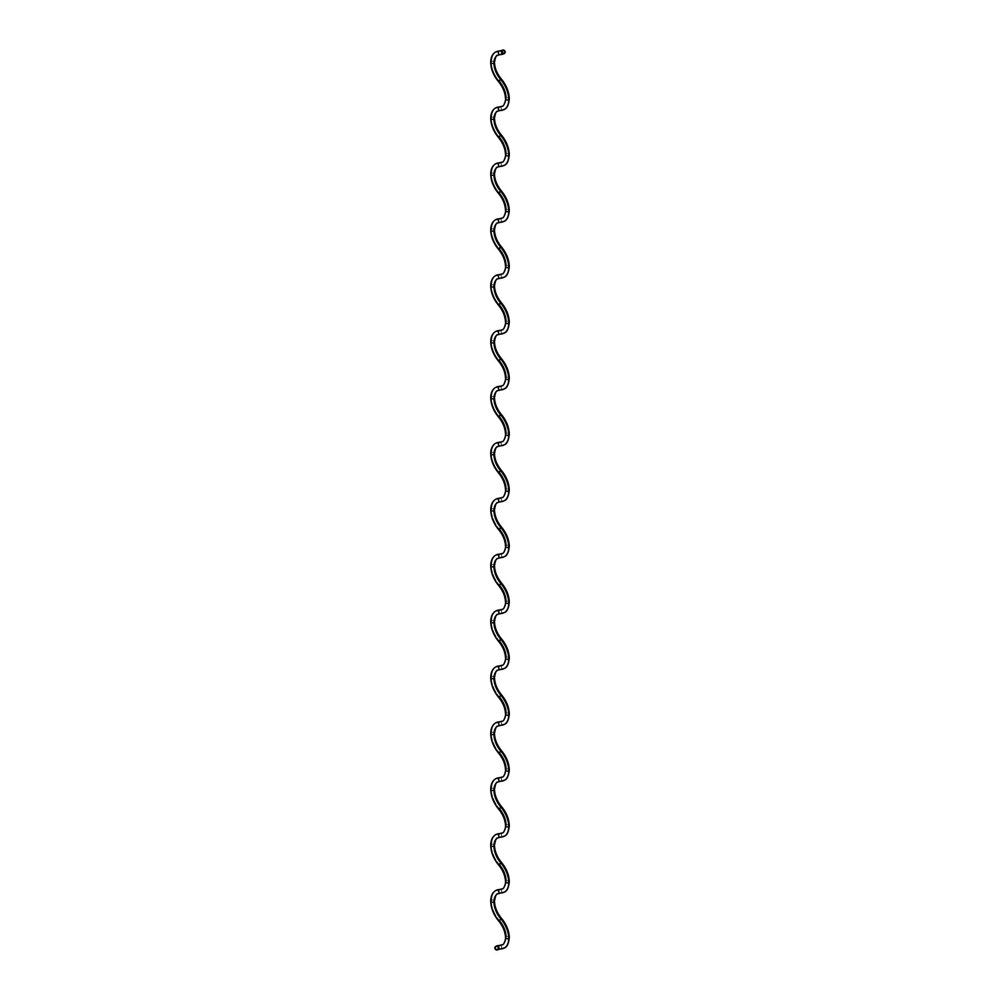 <?xml version="1.0" encoding="UTF-8"?>
<svg xmlns="http://www.w3.org/2000/svg" width="1000" height="1000" viewBox="0 0 1000 1000"><rect width="100%" height="100%" fill="white"/><g stroke="black" fill="none" stroke-linecap="round" stroke-linejoin="round"><path stroke-width="0.75" stroke-dasharray="5 3.75" d="M499.875 54.725A1.9 1.475 89.2 0 0 500.475 54.55A21.488 12.4 -120 0 0 504.288 53.55M495.513 52.088A20.787 12 -120 0 0 491.262 61.575A1.9 1.1 0 0 0 490.7 62.337M497.425 55.375A16.988 9.8 60 0 1 500.475 54.55A16.988 9.8 -120 0 0 497.425 55.375M498.425 81.5L499.25 81.287A20.787 12 60 0 1 491.262 61.575A20.787 12 -120 0 0 499.25 81.287L501.312 79.025L499.25 81.287A17.675 10.213 60 0 1 506.05 98.062A1.9 1.1 180 0 1 508.125 97.825A1.9 1.1 180 0 1 509.3 98.85A1.9 1.1 0 0 0 508.125 97.825A1.9 1.1 0 0 0 506.05 98.062A17.675 10.213 60 0 1 502.438 106.125A17.675 10.213 -120 0 0 506.05 98.062A1.9 1.1 0 0 0 505.5 98.825M499.875 110.625A1.9 1.475 89.2 0 0 499.85 106.812A1.9 1.475 -90.8 0 1 500.475 110.45A16.988 9.8 -120 0 0 497.425 111.275A16.988 9.8 60 0 1 500.475 110.45A21.488 12.4 -120 0 0 504.338 109.412M495.513 107.987A20.787 12 -120 0 0 491.262 117.475A1.9 1.1 0 0 0 490.7 118.238M498.425 137.4L499.25 137.188A20.787 12 60 0 1 491.262 117.475A20.787 12 -120 0 0 499.25 137.188L501.312 134.925L499.25 137.188A17.675 10.213 60 0 1 506.05 153.963A1.9 1.1 180 0 1 508.125 153.725A1.9 1.1 180 0 1 509.3 154.75A1.9 1.1 0 0 0 508.125 153.725A1.9 1.1 0 0 0 506.05 153.963A17.675 10.213 60 0 1 502.438 162.025A17.675 10.213 -120 0 0 506.05 153.963A1.9 1.1 0 0 0 505.5 154.725M499.875 166.513A1.9 1.475 89.2 0 0 499.85 162.712A1.9 1.475 -90.8 0 1 500.475 166.35A16.988 9.8 -120 0 0 497.425 167.175A16.988 9.8 60 0 1 500.475 166.35A21.488 12.4 -120 0 0 504.338 165.312M495.513 163.888A20.787 12 -120 0 0 491.262 173.363A1.9 1.1 0 0 0 490.7 174.137M498.425 193.3L499.25 193.088A20.787 12 60 0 1 491.262 173.363A20.787 12 -120 0 0 499.25 193.088L501.312 190.812L499.25 193.088A17.675 10.213 60 0 1 506.05 209.862A1.9 1.1 180 0 1 508.125 209.625A1.9 1.1 180 0 1 509.3 210.637A1.9 1.1 0 0 0 508.125 209.625A1.9 1.1 0 0 0 506.05 209.862A17.675 10.213 60 0 1 502.438 217.925A17.675 10.213 -120 0 0 506.05 209.862A1.9 1.1 0 0 0 505.5 210.625M499.875 222.413A1.9 1.475 89.2 0 0 499.85 218.612A1.9 1.475 -90.8 0 1 500.475 222.25A16.988 9.8 -120 0 0 497.425 223.062A16.988 9.8 60 0 1 500.475 222.25A21.488 12.4 -120 0 0 504.338 221.213M495.513 219.775A20.787 12 -120 0 0 491.262 229.262A1.9 1.1 0 0 0 490.7 230.037M498.425 249.2L499.25 248.988A20.787 12 60 0 1 491.262 229.262A20.787 12 -120 0 0 499.25 248.988L501.312 246.713L499.25 248.988A17.675 10.213 60 0 1 506.05 265.75A1.9 1.1 180 0 1 508.125 265.512A1.9 1.1 180 0 1 509.3 266.537A1.9 1.1 0 0 0 508.125 265.512A1.9 1.1 0 0 0 506.05 265.75A17.675 10.213 60 0 1 502.438 273.825A17.675 10.213 -120 0 0 506.05 265.75A1.9 1.1 0 0 0 505.5 266.525M499.875 278.312A1.9 1.475 89.2 0 0 499.85 274.513A1.9 1.475 -90.8 0 1 500.475 278.15A16.988 9.8 -120 0 0 497.425 278.962A16.988 9.8 60 0 1 500.475 278.15A21.488 12.4 -120 0 0 504.338 277.113M495.513 275.675A20.787 12 -120 0 0 491.262 285.163A1.9 1.1 0 0 0 490.7 285.938M498.425 305.1L499.25 304.887A20.787 12 60 0 1 491.262 285.163A20.787 12 -120 0 0 499.25 304.887L501.312 302.613L499.25 304.887A17.675 10.213 60 0 1 506.05 321.65A1.9 1.1 180 0 1 508.125 321.413A1.9 1.1 180 0 1 509.3 322.438A1.9 1.1 0 0 0 508.125 321.413A1.9 1.1 0 0 0 506.05 321.65A17.675 10.213 60 0 1 502.438 329.725A17.675 10.213 -120 0 0 506.05 321.65A1.9 1.1 0 0 0 505.5 322.425M499.875 334.212A1.9 1.475 89.2 0 0 499.85 330.412A1.9 1.475 -90.8 0 1 500.475 334.05A16.988 9.8 -120 0 0 497.425 334.862A16.988 9.8 60 0 1 500.475 334.05A21.488 12.4 -120 0 0 504.338 333.013M495.513 331.575A20.787 12 -120 0 0 491.262 341.062A1.9 1.1 0 0 0 490.7 341.825M498.425 361L499.25 360.775A20.787 12 60 0 1 491.262 341.062A20.787 12 -120 0 0 499.25 360.775L501.312 358.512L499.25 360.775A17.675 10.213 60 0 1 506.05 377.55A1.9 1.1 180 0 1 508.125 377.312A1.9 1.1 180 0 1 509.3 378.338A1.9 1.1 0 0 0 508.125 377.312A1.9 1.1 0 0 0 506.05 377.55A17.675 10.213 60 0 1 502.438 385.625A17.675 10.213 -120 0 0 506.05 377.55A1.9 1.1 0 0 0 505.5 378.312M499.875 390.112A1.9 1.475 89.2 0 0 499.85 386.3A1.9 1.475 -90.8 0 1 500.475 389.938A16.988 9.8 -120 0 0 497.425 390.763A16.988 9.8 60 0 1 500.475 389.938A21.488 12.4 -120 0 0 504.338 388.913M495.513 387.475A20.787 12 -120 0 0 491.262 396.962A1.9 1.1 0 0 0 490.7 397.725M498.425 416.887L499.25 416.675A20.787 12 60 0 1 491.262 396.962A20.787 12 -120 0 0 499.25 416.675L501.312 414.412L499.25 416.675A17.675 10.213 60 0 1 506.05 433.45A1.9 1.1 180 0 1 508.125 433.212A1.9 1.1 180 0 1 509.3 434.237A1.9 1.1 0 0 0 508.125 433.212A1.9 1.1 0 0 0 506.05 433.45A17.675 10.213 60 0 1 502.438 441.512A17.675 10.213 -120 0 0 506.05 433.45A1.9 1.1 0 0 0 505.5 434.212M499.875 446.012A1.9 1.475 89.2 0 0 499.85 442.2A1.9 1.475 -90.8 0 1 500.475 445.838A16.988 9.8 -120 0 0 497.425 446.662A16.988 9.8 60 0 1 500.475 445.838A21.488 12.4 -120 0 0 504.338 444.8M495.513 443.375A20.787 12 -120 0 0 491.262 452.863A1.9 1.1 0 0 0 490.7 453.625M498.425 472.788L499.25 472.575A20.787 12 60 0 1 491.262 452.863A20.787 12 -120 0 0 499.25 472.575L501.312 470.312L499.25 472.575A17.675 10.213 60 0 1 506.05 489.35A1.9 1.1 180 0 1 508.125 489.113A1.9 1.1 180 0 1 509.3 490.138A1.9 1.1 0 0 0 508.125 489.113A1.9 1.1 0 0 0 506.05 489.35A17.675 10.213 60 0 1 502.438 497.413A17.675 10.213 -120 0 0 506.05 489.35A1.9 1.1 0 0 0 505.5 490.112M500.05 501.9A1.9 1.487 88.2 0 0 499.95 498.1A1.9 1.487 -91.8 0 1 500.625 501.737A17.675 10.213 -120 0 0 497.562 502.587A17.675 10.213 60 0 1 500.625 501.737A21.488 12.4 -120 0 0 504.338 500.7M495.662 499.3A21.488 12.4 -120 0 0 491.262 509.1A1.9 1.1 0 0 0 490.7 509.862M498.688 529.688L499.525 529.475A21.488 12.4 60 0 1 491.262 509.1A21.488 12.4 -120 0 0 499.525 529.475L501.575 527.212L499.525 529.475A16.988 9.8 60 0 1 506.05 545.588A1.9 1.1 180 0 1 508.125 545.35A1.9 1.1 180 0 1 509.3 546.375A1.9 1.1 0 0 0 508.125 545.35A1.9 1.1 0 0 0 506.05 545.588A16.988 9.8 60 0 1 502.575 553.337A16.988 9.8 -120 0 0 506.05 545.588A1.9 1.1 0 0 0 505.5 546.362M500.15 557.8A1.9 1.475 89.2 0 0 500.125 553.987A1.9 1.475 -90.8 0 1 500.75 557.625A17.675 10.213 -120 0 0 497.562 558.488A17.675 10.213 60 0 1 500.75 557.625A20.787 12 -120 0 0 504.487 556.625M495.662 555.2A21.488 12.4 -120 0 0 491.262 565A1.9 1.1 0 0 0 490.7 565.763M498.688 585.588L499.525 585.375A21.488 12.4 60 0 1 491.262 565A21.488 12.4 -120 0 0 499.525 585.375L501.575 583.112L499.525 585.375A16.988 9.8 60 0 1 506.05 601.487A1.9 1.1 180 0 1 508.125 601.25A1.9 1.1 180 0 1 509.3 602.275A1.9 1.1 0 0 0 508.125 601.25A1.9 1.1 0 0 0 506.05 601.487A16.988 9.8 60 0 1 502.575 609.237A16.988 9.8 -120 0 0 506.05 601.487A1.9 1.1 0 0 0 505.5 602.25M500.15 613.7A1.9 1.475 89.2 0 0 500.125 609.888A1.9 1.475 -90.8 0 1 500.75 613.525A17.675 10.213 -120 0 0 497.562 614.375A17.675 10.213 60 0 1 500.75 613.525A20.787 12 -120 0 0 504.487 612.525M495.662 611.087A21.488 12.4 -120 0 0 491.262 620.9A1.9 1.1 0 0 0 490.7 621.663M498.688 641.488L499.525 641.275A21.488 12.4 60 0 1 491.262 620.9A21.488 12.4 -120 0 0 499.525 641.275L501.575 639L499.525 641.275A16.988 9.8 60 0 1 506.05 657.387A1.9 1.1 180 0 1 508.125 657.15A1.9 1.1 180 0 1 509.3 658.175A1.9 1.1 0 0 0 508.125 657.15A1.9 1.1 0 0 0 506.05 657.387A16.988 9.8 60 0 1 502.575 665.138A16.988 9.8 -120 0 0 506.05 657.387A1.9 1.1 0 0 0 505.5 658.15M500.15 669.587A1.9 1.475 89.2 0 0 500.125 665.788A1.9 1.475 -90.8 0 1 500.75 669.425A17.675 10.213 -120 0 0 497.562 670.275A17.675 10.213 60 0 1 500.75 669.425A20.787 12 -120 0 0 504.487 668.425M495.662 666.988A21.488 12.4 -120 0 0 491.262 676.8A1.9 1.1 0 0 0 490.7 677.562M498.688 697.387L499.525 697.175A21.488 12.4 60 0 1 491.262 676.8A21.488 12.4 -120 0 0 499.525 697.175L501.575 694.9L499.525 697.175A16.988 9.8 60 0 1 506.05 713.288A1.9 1.1 180 0 1 508.125 713.05A1.9 1.1 180 0 1 509.3 714.062A1.9 1.1 0 0 0 508.125 713.05A1.9 1.1 0 0 0 506.05 713.288A16.988 9.8 60 0 1 502.575 721.038A16.988 9.8 -120 0 0 506.05 713.288A1.9 1.1 0 0 0 505.5 714.05M500.15 725.487A1.9 1.475 89.2 0 0 500.125 721.688A1.9 1.475 -90.8 0 1 500.75 725.325A17.675 10.213 -120 0 0 497.562 726.175A17.675 10.213 60 0 1 500.75 725.325A20.787 12 -120 0 0 504.487 724.325M495.662 722.887A21.488 12.4 -120 0 0 491.262 732.688A1.9 1.1 0 0 0 490.7 733.462M498.688 753.288L499.525 753.075A21.488 12.4 60 0 1 491.262 732.688A21.488 12.4 -120 0 0 499.525 753.075L501.575 750.8L499.525 753.075A16.988 9.8 60 0 1 506.05 769.175A1.9 1.1 180 0 1 508.125 768.95A1.9 1.1 180 0 1 509.3 769.963A1.9 1.1 0 0 0 508.125 768.95A1.9 1.1 0 0 0 506.05 769.175A16.988 9.8 60 0 1 502.575 776.938A16.988 9.8 -120 0 0 506.05 769.175A1.9 1.1 0 0 0 505.5 769.95M500.15 781.388A1.9 1.475 89.2 0 0 500.125 777.588A1.9 1.475 -90.8 0 1 500.75 781.225A17.675 10.213 -120 0 0 497.562 782.075A17.675 10.213 60 0 1 500.75 781.225A20.787 12 -120 0 0 504.487 780.225M495.662 778.787A21.488 12.4 -120 0 0 491.262 788.587A1.9 1.1 0 0 0 490.7 789.362M498.688 809.188L499.525 808.962A21.488 12.4 60 0 1 491.262 788.587A21.488 12.4 -120 0 0 499.525 808.962L501.575 806.7L499.525 808.962A16.988 9.8 60 0 1 506.05 825.075A1.9 1.1 180 0 1 508.125 824.837A1.9 1.1 180 0 1 509.3 825.863A1.9 1.1 0 0 0 508.125 824.837A1.9 1.1 0 0 0 506.05 825.075A16.988 9.8 60 0 1 502.575 832.825A16.988 9.8 -120 0 0 506.05 825.075A1.9 1.1 0 0 0 505.5 825.85M500.15 837.288A1.9 1.475 89.2 0 0 500.125 833.487A1.9 1.475 -90.8 0 1 500.75 837.125A17.675 10.213 -120 0 0 497.562 837.975A17.675 10.213 60 0 1 500.75 837.125A20.787 12 -120 0 0 504.487 836.112M495.662 834.688A21.488 12.4 -120 0 0 491.262 844.488A1.9 1.1 0 0 0 490.7 845.25M498.688 865.075L499.525 864.862A21.488 12.4 60 0 1 491.262 844.488A21.488 12.4 -120 0 0 499.525 864.862L501.575 862.6L499.525 864.862A16.988 9.8 60 0 1 506.05 880.975A1.9 1.1 180 0 1 508.125 880.738A1.9 1.1 180 0 1 509.3 881.762A1.9 1.1 0 0 0 508.125 880.738A1.9 1.1 0 0 0 506.05 880.975A16.988 9.8 60 0 1 502.575 888.725A16.988 9.8 -120 0 0 506.05 880.975A1.9 1.1 0 0 0 505.5 881.75M500.15 893.188A1.9 1.475 89.2 0 0 500.125 889.375A1.9 1.475 -90.8 0 1 500.75 893.012A17.675 10.213 -120 0 0 497.562 893.875A17.675 10.213 60 0 1 500.75 893.012A20.787 12 -120 0 0 504.487 892.013M495.662 890.588A21.488 12.4 -120 0 0 491.262 900.387A1.9 1.1 0 0 0 490.7 901.15M498.688 920.975L499.525 920.763A21.488 12.4 60 0 1 491.262 900.387A21.488 12.4 -120 0 0 499.525 920.763L501.575 918.5L499.525 920.763A16.988 9.8 60 0 1 506.05 936.875A1.9 1.1 180 0 1 508.125 936.637A1.9 1.1 180 0 1 509.3 937.663A1.9 1.1 0 0 0 508.125 936.637A1.9 1.1 0 0 0 506.05 936.875A16.988 9.8 60 0 1 502.575 944.625A16.988 9.8 -120 0 0 506.05 936.875A1.9 1.1 0 0 0 505.5 937.638M500.15 949.087A1.9 1.475 89.2 0 0 500.125 945.275A1.9 1.475 -90.8 0 1 500.75 948.913A17.675 10.213 -120 0 0 497.612 949.737A17.675 10.213 60 0 1 500.75 948.913A20.787 12 -120 0 0 504.487 947.913M497.5 949.812A1.9 1.55 58.4 0 0 495.538 946.55L497.85 947.412L497.475 949.825M491.262 900.387A1.9 1.1 180 0 1 493.338 900.15A1.9 1.1 180 0 1 494.5 901.175A1.9 1.1 0 0 0 493.338 900.15A1.9 1.1 0 0 0 491.262 900.387M491.262 844.488A1.9 1.1 180 0 1 493.338 844.25A1.9 1.1 180 0 1 494.5 845.275A1.9 1.1 0 0 0 493.338 844.25A1.9 1.1 0 0 0 491.262 844.488M491.262 788.587A1.9 1.1 180 0 1 493.338 788.35A1.9 1.1 180 0 1 494.5 789.375A1.9 1.1 0 0 0 493.338 788.35A1.9 1.1 0 0 0 491.262 788.587M491.262 732.688A1.9 1.1 180 0 1 493.338 732.45A1.9 1.1 180 0 1 494.5 733.475A1.9 1.1 0 0 0 493.338 732.45A1.9 1.1 0 0 0 491.262 732.688M491.262 676.8A1.9 1.1 180 0 1 493.338 676.562A1.9 1.1 180 0 1 494.5 677.575A1.9 1.1 0 0 0 493.338 676.562A1.9 1.1 0 0 0 491.262 676.8M491.262 620.9A1.9 1.1 180 0 1 493.338 620.662A1.9 1.1 180 0 1 494.5 621.688A1.9 1.1 0 0 0 493.338 620.662A1.9 1.1 0 0 0 491.262 620.9M491.262 565A1.9 1.1 180 0 1 493.338 564.763A1.9 1.1 180 0 1 494.5 565.788A1.9 1.1 0 0 0 493.338 564.763A1.9 1.1 0 0 0 491.262 565M491.262 509.1A1.9 1.1 180 0 1 493.338 508.862A1.9 1.1 180 0 1 494.5 509.888A1.9 1.1 0 0 0 493.338 508.862A1.9 1.1 0 0 0 491.262 509.1M491.262 452.863A1.9 1.1 180 0 1 493.338 452.625A1.9 1.1 180 0 1 494.5 453.638A1.9 1.1 0 0 0 493.338 452.625A1.9 1.1 0 0 0 491.262 452.863M491.262 396.962A1.9 1.1 180 0 1 493.338 396.725A1.9 1.1 180 0 1 494.5 397.75A1.9 1.1 0 0 0 493.338 396.725A1.9 1.1 0 0 0 491.262 396.962M491.262 341.062A1.9 1.1 180 0 1 493.338 340.825A1.9 1.1 180 0 1 494.5 341.85A1.9 1.1 0 0 0 493.338 340.825A1.9 1.1 0 0 0 491.262 341.062M491.262 285.163A1.9 1.1 180 0 1 493.338 284.925A1.9 1.1 180 0 1 494.5 285.95A1.9 1.1 0 0 0 493.338 284.925A1.9 1.1 0 0 0 491.262 285.163M491.262 229.262A1.9 1.1 180 0 1 493.338 229.025A1.9 1.1 180 0 1 494.5 230.05A1.9 1.1 0 0 0 493.338 229.025A1.9 1.1 0 0 0 491.262 229.262M491.262 173.363A1.9 1.1 180 0 1 493.338 173.137A1.9 1.1 180 0 1 494.5 174.15A1.9 1.1 0 0 0 493.338 173.137A1.9 1.1 0 0 0 491.262 173.363M491.262 117.475A1.9 1.1 180 0 1 493.338 117.238A1.9 1.1 180 0 1 494.5 118.25A1.9 1.1 0 0 0 493.338 117.238A1.9 1.1 0 0 0 491.262 117.475M491.262 61.575A1.9 1.1 180 0 1 493.338 61.337A1.9 1.1 180 0 1 494.5 62.362A1.9 1.1 0 0 0 493.338 61.337A1.9 1.1 0 0 0 491.262 61.575M499.85 50.912A1.9 1.475 -90.8 0 1 500.475 54.55A1.9 1.475 89.2 0 0 499.85 50.912"/><path stroke-width="1.5" d="M499.25 51.087A1.9 1.475 89.2 0 0 499.875 54.725A1.9 1.475 -90.8 0 1 499.25 51.087A20.787 12 -120 0 0 495.513 52.088A20.787 12 60 0 1 499.25 51.087A1.9 1.475 -90.8 0 1 499.85 50.912A1.9 1.475 89.2 0 0 499.25 51.087A17.675 10.213 -120 0 0 502.388 50.263A17.675 10.213 60 0 1 499.25 51.087M504.288 53.55A21.488 12.4 -120 0 0 504.462 53.45A1.9 1.55 -121.6 0 1 502.5 50.188A17.675 10.213 60 0 1 502.388 50.263L504.837 51.037L504.462 53.45L502.15 52.587L502.525 50.175A1.9 1.55 -121.6 0 1 504.5 53.425L504.288 53.55A21.488 12.4 60 0 1 500.475 54.55A1.9 1.475 -90.8 0 1 499.875 54.725L504.288 53.55A21.488 12.4 60 0 0 504.462 53.45M490.7 62.337A1.9 1.1 0 0 0 491.875 63.362A1.9 1.1 0 0 0 493.95 63.125A16.988 9.8 60 0 1 497.425 55.375A16.988 9.8 -120 0 0 493.95 63.125A1.9 1.1 180 0 1 491.875 63.362A1.9 1.1 180 0 1 490.7 62.337A1.9 1.1 180 0 1 491.262 61.575A20.787 12 60 0 1 495.513 52.088M499.9 54.725L497.463 55.35C496.287 55.075 495.3 57.413 494.5 62.35A1.9 1.1 180 0 1 493.95 63.125A1.9 1.1 0 0 0 494.5 62.362C494.688 68.088 496.95 73.65 501.312 79.025L500.475 79.237L501.312 79.025C506.413 85.237 509.075 91.85 509.3 98.837C508.65 105.025 506.975 108.562 504.288 109.45A21.488 12.4 -120 0 0 508.738 99.612A1.9 1.1 180 0 1 506.662 99.85A1.9 1.1 180 0 1 505.5 98.825A1.9 1.1 180 0 1 506.05 98.062A17.675 10.213 -120 0 0 499.25 81.287L500.475 79.237A16.988 9.8 60 0 1 493.95 63.125A16.988 9.8 -120 0 0 500.475 79.237A21.488 12.4 60 0 1 508.738 99.612A1.9 1.1 0 0 0 509.3 98.85A1.9 1.1 180 0 1 508.738 99.612A21.488 12.4 60 0 1 504.338 109.412A21.488 12.4 60 0 1 500.475 110.45A1.9 1.475 -90.8 0 1 499.25 106.988A17.675 10.213 -120 0 0 502.438 106.125A17.675 10.213 60 0 1 499.25 106.988A20.787 12 -120 0 0 495.513 107.987A20.787 12 60 0 1 499.25 106.988A1.9 1.475 -90.8 0 1 499.762 106.825M499.85 106.812A1.9 1.475 89.2 0 0 499.875 110.625L497.463 111.25A16.988 9.8 -120 0 0 493.95 119.025A16.988 9.8 60 0 1 497.425 111.275C496.287 110.975 495.3 113.312 494.5 118.25A1.9 1.1 180 0 1 493.95 119.025A1.9 1.1 180 0 1 491.875 119.262A1.9 1.1 180 0 1 490.7 118.238A1.9 1.1 0 0 0 491.875 119.262A1.9 1.1 0 0 0 493.95 119.025A16.988 9.8 -120 0 0 500.475 135.137A16.988 9.8 60 0 1 493.95 119.025A1.9 1.1 0 0 0 494.5 118.25C494.688 123.987 496.95 129.55 501.312 134.925L500.475 135.137A21.488 12.4 60 0 1 508.738 155.512A1.9 1.1 0 0 0 509.3 154.75A1.9 1.1 180 0 1 508.738 155.512A21.488 12.4 60 0 1 504.338 165.312A21.488 12.4 60 0 1 500.475 166.35A1.9 1.475 -90.8 0 1 499.25 162.875A17.675 10.213 -120 0 0 502.438 162.025A17.675 10.213 60 0 1 499.25 162.875A20.787 12 -120 0 0 495.513 163.888A20.787 12 60 0 1 499.25 162.875A1.9 1.475 -90.8 0 1 499.762 162.712M505.5 98.825A1.9 1.1 0 0 0 506.662 99.85A1.9 1.1 0 0 0 508.738 99.612A21.488 12.4 -120 0 0 500.475 79.237L498.425 81.5C502.95 87.088 505.312 92.863 505.5 98.837C506.175 98.787 503.975 106.713 502.388 106.15L495.562 107.95C492.4 109.887 490.775 113.312 490.7 118.25A1.9 1.1 180 0 1 491.262 117.475A20.787 12 60 0 1 495.513 107.987M499.25 137.188L500.475 135.137L498.425 137.4C502.95 142.975 505.312 148.763 505.5 154.738A1.9 1.1 180 0 1 506.05 153.963A17.675 10.213 -120 0 0 499.25 137.188M499.85 162.712A1.9 1.475 89.2 0 0 499.875 166.513L497.463 167.15C496.287 166.875 495.3 169.2 494.5 174.15A1.9 1.1 180 0 1 493.95 174.925A16.988 9.8 60 0 1 497.425 167.175A16.988 9.8 -120 0 0 493.95 174.925A1.9 1.1 180 0 1 491.875 175.162A1.9 1.1 180 0 1 490.7 174.137A1.9 1.1 0 0 0 491.875 175.162A1.9 1.1 0 0 0 493.95 174.925A16.988 9.8 -120 0 0 500.475 191.038A16.988 9.8 60 0 1 493.95 174.925A1.9 1.1 0 0 0 494.5 174.15C494.688 179.887 496.95 185.45 501.312 190.825L500.475 191.038A21.488 12.4 60 0 1 508.738 211.412A1.9 1.1 0 0 0 509.3 210.637A1.9 1.1 180 0 1 508.738 211.412A21.488 12.4 60 0 1 504.338 221.213A21.488 12.4 60 0 1 500.475 222.25A1.9 1.475 -90.8 0 1 499.25 218.775A17.675 10.213 -120 0 0 502.438 217.925A17.675 10.213 60 0 1 499.25 218.775A20.787 12 -120 0 0 495.513 219.775A20.787 12 60 0 1 499.25 218.775A1.9 1.475 -90.8 0 1 499.762 218.612M504.338 165.312A21.488 12.4 -120 0 0 508.738 155.512A1.9 1.1 180 0 1 506.662 155.75A1.9 1.1 180 0 1 505.5 154.725C506.175 154.675 503.975 162.613 502.388 162.05L495.562 163.85C492.4 165.787 490.775 169.213 490.7 174.15A1.9 1.1 180 0 1 491.262 173.363A20.787 12 60 0 1 495.513 163.888M499.25 193.088L500.475 191.038L498.425 193.3C502.95 198.875 505.312 204.662 505.5 210.637A1.9 1.1 180 0 1 506.05 209.862A17.675 10.213 -120 0 0 499.25 193.088M499.85 218.612A1.9 1.475 89.2 0 0 499.875 222.413L497.463 223.05A16.988 9.8 -120 0 0 493.95 230.825A16.988 9.8 60 0 1 497.425 223.062C496.287 222.775 495.3 225.1 494.5 230.037A1.9 1.1 180 0 1 493.95 230.825A1.9 1.1 180 0 1 491.875 231.05A1.9 1.1 180 0 1 490.7 230.037A1.9 1.1 0 0 0 491.875 231.05A1.9 1.1 0 0 0 493.95 230.825A16.988 9.8 -120 0 0 500.475 246.925A16.988 9.8 60 0 1 493.95 230.825A1.9 1.1 0 0 0 494.5 230.05C494.688 235.787 496.95 241.35 501.312 246.725C506.413 252.938 509.075 259.538 509.3 266.537A1.9 1.1 180 0 1 508.738 267.312A1.9 1.1 0 0 0 509.3 266.537C508.65 272.712 506.975 276.25 504.288 277.137A21.488 12.4 60 0 1 500.475 278.15A1.9 1.475 -90.8 0 1 499.25 274.675A17.675 10.213 -120 0 0 502.438 273.825A17.675 10.213 60 0 1 499.25 274.675A20.787 12 -120 0 0 495.513 275.675A20.787 12 60 0 1 499.25 274.675A1.9 1.475 -90.8 0 1 499.762 274.513M504.338 221.213A21.488 12.4 -120 0 0 508.738 211.412A1.9 1.1 180 0 1 506.662 211.65A1.9 1.1 180 0 1 505.5 210.625C506.175 210.575 503.975 218.512 502.388 217.95L495.562 219.75C492.4 221.688 490.775 225.113 490.7 230.037A1.9 1.1 180 0 1 491.262 229.262A20.787 12 60 0 1 495.513 219.775M499.25 248.988L500.475 246.925A21.488 12.4 60 0 1 508.738 267.312A21.488 12.4 60 0 1 504.338 277.113A21.488 12.4 -120 0 0 508.738 267.312A1.9 1.1 180 0 1 506.662 267.55A1.9 1.1 180 0 1 505.5 266.525A1.9 1.1 180 0 1 506.05 265.75A17.675 10.213 -120 0 0 499.25 248.988M505.5 266.525A1.9 1.1 0 0 0 506.662 267.55A1.9 1.1 0 0 0 508.738 267.312A21.488 12.4 -120 0 0 500.475 246.925L498.425 249.2C502.95 254.775 505.312 260.55 505.5 266.537C506.175 266.475 503.975 274.413 502.388 273.85L495.562 275.65C492.4 277.575 490.775 281.012 490.7 285.938A1.9 1.1 0 0 0 491.875 286.95A1.9 1.1 0 0 0 493.95 286.712A16.988 9.8 60 0 1 497.425 278.962A16.988 9.8 -120 0 0 493.95 286.712A1.9 1.1 180 0 1 491.875 286.95A1.9 1.1 180 0 1 490.7 285.938A1.9 1.1 180 0 1 491.262 285.163A20.787 12 60 0 1 495.513 275.675M499.85 274.513A1.9 1.475 89.2 0 0 499.875 278.312L497.463 278.938C496.287 278.663 495.3 281 494.5 285.938A1.9 1.1 180 0 1 493.95 286.712A16.988 9.8 -120 0 0 500.475 302.825A16.988 9.8 60 0 1 493.95 286.712A1.9 1.1 0 0 0 494.5 285.95C494.688 291.688 496.95 297.25 501.312 302.625L500.475 302.825A21.488 12.4 60 0 1 508.738 323.2A1.9 1.1 0 0 0 509.3 322.438A1.9 1.1 180 0 1 508.738 323.2A21.488 12.4 60 0 1 504.338 333.013A21.488 12.4 60 0 1 500.475 334.05A1.9 1.475 -90.8 0 1 499.25 330.575A17.675 10.213 -120 0 0 502.438 329.725A17.675 10.213 60 0 1 499.25 330.575A20.787 12 -120 0 0 495.513 331.575A20.787 12 60 0 1 499.25 330.575A1.9 1.475 -90.8 0 1 499.762 330.412M504.338 333.013A21.488 12.4 -120 0 0 508.738 323.2A1.9 1.1 180 0 1 506.662 323.438A1.9 1.1 180 0 1 505.5 322.425A1.9 1.1 180 0 1 506.05 321.65A17.675 10.213 -120 0 0 499.25 304.887L500.475 302.825L498.425 305.1M499.85 330.412A1.9 1.475 89.2 0 0 499.875 334.212L497.463 334.837C496.287 334.562 495.3 336.9 494.5 341.838C494.688 347.587 496.95 353.137 501.312 358.512L500.475 358.725A16.988 9.8 60 0 1 493.95 342.612A16.988 9.8 60 0 1 497.425 334.862A16.988 9.8 -120 0 0 493.95 342.612A1.9 1.1 180 0 1 491.875 342.85A1.9 1.1 180 0 1 490.7 341.825A1.9 1.1 0 0 0 491.875 342.85A1.9 1.1 0 0 0 493.95 342.612A16.988 9.8 -120 0 0 500.475 358.725A21.488 12.4 60 0 1 508.738 379.1A1.9 1.1 0 0 0 509.3 378.338A1.9 1.1 180 0 1 508.738 379.1A21.488 12.4 60 0 1 504.338 388.913A21.488 12.4 60 0 1 500.475 389.938A1.9 1.475 -90.8 0 1 499.25 386.475A17.675 10.213 -120 0 0 502.438 385.625A17.675 10.213 60 0 1 499.25 386.475A20.787 12 -120 0 0 495.513 387.475A20.787 12 60 0 1 499.25 386.475A1.9 1.475 -90.8 0 1 499.762 386.312M490.7 285.938C490.925 292.7 493.488 299.088 498.425 305.087C502.95 310.675 505.312 316.45 505.5 322.425C506.175 322.375 503.975 330.312 502.388 329.75L495.562 331.55C492.4 333.475 490.775 336.912 490.7 341.838A1.9 1.1 180 0 1 491.262 341.062A20.787 12 60 0 1 495.513 331.575M499.25 360.775L500.475 358.725L498.425 361C502.95 366.575 505.312 372.35 505.5 378.325A1.9 1.1 180 0 1 506.05 377.55A17.675 10.213 -120 0 0 499.25 360.775M499.85 386.3A1.9 1.475 89.2 0 0 499.875 390.112L497.463 390.737A16.988 9.8 -120 0 0 493.95 398.512A16.988 9.8 60 0 1 497.425 390.763C496.287 390.462 495.3 392.8 494.5 397.738A1.9 1.1 180 0 1 493.95 398.512A1.9 1.1 180 0 1 491.875 398.75A1.9 1.1 180 0 1 490.7 397.725A1.9 1.1 0 0 0 491.875 398.75A1.9 1.1 0 0 0 493.95 398.512A16.988 9.8 -120 0 0 500.475 414.625A16.988 9.8 60 0 1 493.95 398.512A1.9 1.1 0 0 0 494.5 397.75C494.688 403.475 496.95 409.038 501.312 414.412L500.475 414.625A21.488 12.4 60 0 1 508.738 435A1.9 1.1 0 0 0 509.3 434.237A1.9 1.1 180 0 1 508.738 435A21.488 12.4 60 0 1 504.338 444.8A21.488 12.4 60 0 1 500.475 445.838A1.9 1.475 -90.8 0 1 499.25 442.375A17.675 10.213 -120 0 0 502.438 441.512A17.675 10.213 60 0 1 499.25 442.375A20.787 12 -120 0 0 495.513 443.375A20.787 12 60 0 1 499.25 442.375A1.9 1.475 -90.8 0 1 499.762 442.212M505.5 378.312A1.9 1.1 0 0 0 506.662 379.338A1.9 1.1 0 0 0 508.738 379.1A21.488 12.4 -120 0 0 500.475 358.725L501.312 358.512C506.413 364.725 509.075 371.337 509.3 378.325C508.65 384.513 506.975 388.05 504.288 388.938A21.488 12.4 -120 0 0 508.738 379.1A1.9 1.1 180 0 1 506.662 379.338A1.9 1.1 180 0 1 505.5 378.312C506.175 378.275 503.975 386.213 502.388 385.65L495.562 387.45C492.4 389.375 490.775 392.812 490.7 397.738A1.9 1.1 180 0 1 491.262 396.962A20.787 12 60 0 1 495.513 387.475M505.5 434.212A1.9 1.1 0 0 0 506.662 435.238A1.9 1.1 0 0 0 508.738 435A21.488 12.4 -120 0 0 500.475 414.625L501.312 414.412C506.413 420.625 509.075 427.238 509.3 434.225C508.65 440.412 506.975 443.95 504.288 444.837A21.488 12.4 -120 0 0 508.738 435A1.9 1.1 180 0 1 506.662 435.238A1.9 1.1 180 0 1 505.5 434.212A1.9 1.1 180 0 1 506.05 433.45A17.675 10.213 -120 0 0 499.25 416.675L500.475 414.625L498.425 416.887C502.95 422.475 505.312 428.25 505.5 434.225C506.175 434.175 503.975 442.1 502.388 441.538L495.562 443.338C492.4 445.275 490.775 448.7 490.7 453.638A1.9 1.1 0 0 0 491.875 454.65A1.9 1.1 0 0 0 493.95 454.412A16.988 9.8 60 0 1 497.425 446.662A16.988 9.8 -120 0 0 493.95 454.412A1.9 1.1 180 0 1 491.875 454.65A1.9 1.1 180 0 1 490.7 453.625A1.9 1.1 180 0 1 491.262 452.863A20.787 12 60 0 1 495.513 443.375M499.85 442.2A1.9 1.475 89.2 0 0 499.875 446.012L497.463 446.637C496.287 446.362 495.3 448.7 494.5 453.638A1.9 1.1 180 0 1 493.95 454.412A16.988 9.8 -120 0 0 500.475 470.525A16.988 9.8 60 0 1 493.95 454.412A1.9 1.1 0 0 0 494.5 453.638C494.688 459.375 496.95 464.938 501.312 470.312L500.475 470.525A21.488 12.4 60 0 1 508.738 490.9A1.9 1.1 0 0 0 509.3 490.138A1.9 1.1 180 0 1 508.738 490.9A21.488 12.4 60 0 1 504.338 500.7A21.488 12.4 60 0 1 500.625 501.737A1.9 1.487 -91.8 0 1 499.375 498.263A17.675 10.213 -120 0 0 502.438 497.413A17.675 10.213 60 0 1 499.375 498.263A21.488 12.4 -120 0 0 495.662 499.3A21.488 12.4 60 0 1 499.375 498.263A1.9 1.487 -91.8 0 1 499.95 498.1A1.9 1.487 88.2 0 0 500.05 501.9L497.612 502.562C496.362 502.312 495.325 504.75 494.5 509.875A1.9 1.1 180 0 1 493.95 510.65A17.675 10.213 60 0 1 497.562 502.587A17.675 10.213 -120 0 0 493.95 510.65A1.9 1.1 180 0 1 491.875 510.887A1.9 1.1 180 0 1 490.7 509.862A1.9 1.1 0 0 0 491.875 510.887A1.9 1.1 0 0 0 493.95 510.65A17.675 10.213 -120 0 0 500.75 527.425A17.675 10.213 60 0 1 493.95 510.65A1.9 1.1 0 0 0 494.5 509.888C494.688 515.85 497.05 521.638 501.575 527.212L500.75 527.425A20.787 12 60 0 1 508.738 547.137A1.9 1.1 0 0 0 509.3 546.375A1.9 1.1 180 0 1 508.738 547.137A20.787 12 60 0 1 504.487 556.625A20.787 12 60 0 1 500.75 557.625A1.9 1.475 -90.8 0 1 499.525 554.163A16.988 9.8 -120 0 0 502.575 553.337A16.988 9.8 60 0 1 499.525 554.163A21.488 12.4 -120 0 0 495.662 555.2A21.488 12.4 60 0 1 499.525 554.163A1.9 1.475 -90.8 0 1 500.037 554M499.25 472.575L500.475 470.525L498.425 472.788C502.95 478.363 505.312 484.15 505.5 490.125A1.9 1.1 180 0 1 506.05 489.35A17.675 10.213 -120 0 0 499.25 472.575M504.338 500.7A21.488 12.4 -120 0 0 508.738 490.9A1.9 1.1 180 0 1 506.662 491.138A1.9 1.1 180 0 1 505.5 490.112C506.175 490.037 503.963 498.013 502.388 497.438L495.712 499.263C492.475 501.2 490.812 504.738 490.7 509.875A1.9 1.1 180 0 1 491.262 509.1A21.488 12.4 60 0 1 495.662 499.3M499.525 529.475L500.75 527.425L498.688 529.688C503.05 535.062 505.312 540.625 505.5 546.362A1.9 1.1 180 0 1 506.05 545.588A16.988 9.8 -120 0 0 499.525 529.475M495.712 555.163C492.5 557.05 490.838 560.588 490.7 565.775A1.9 1.1 0 0 0 491.875 566.788A1.9 1.1 0 0 0 493.95 566.55A1.9 1.1 180 0 1 491.875 566.788A1.9 1.1 180 0 1 490.7 565.763A1.9 1.1 180 0 1 491.262 565A21.488 12.4 60 0 1 495.662 555.2L500.1 553.987A1.9 1.475 89.2 0 0 500.15 557.8M493.95 566.55A17.675 10.213 60 0 1 497.562 558.488A17.675 10.213 -120 0 0 493.95 566.55A17.675 10.213 -120 0 0 500.75 583.325A17.675 10.213 60 0 1 493.95 566.55A1.9 1.1 0 0 0 494.5 565.788A1.9 1.1 180 0 1 493.95 566.55M504.487 612.525A20.787 12 -120 0 0 508.738 603.038A1.9 1.1 180 0 1 506.662 603.275A1.9 1.1 180 0 1 505.5 602.25A1.9 1.1 180 0 1 506.05 601.487A16.988 9.8 -120 0 0 499.525 585.375L500.75 583.325A20.787 12 60 0 1 508.738 603.038A1.9 1.1 0 0 0 509.3 602.275A1.9 1.1 180 0 1 508.738 603.038A20.787 12 60 0 1 504.487 612.525A20.787 12 60 0 1 500.75 613.525A1.9 1.475 -90.8 0 1 499.525 610.062A16.988 9.8 -120 0 0 502.575 609.237A16.988 9.8 60 0 1 499.525 610.062A21.488 12.4 -120 0 0 495.662 611.087A21.488 12.4 60 0 1 499.525 610.062A1.9 1.475 -90.8 0 1 500.037 609.9M504.487 556.625A20.787 12 -120 0 0 508.738 547.137A20.787 12 -120 0 0 500.75 527.425L501.575 527.212C506.512 533.225 509.075 539.6 509.3 546.362C508.663 552.362 507.05 555.788 504.438 556.663L497.612 558.462C496.375 558.188 495.337 560.625 494.5 565.775C494.688 571.75 497.05 577.525 501.575 583.112L498.688 585.588C503.05 590.962 505.312 596.525 505.5 602.263A1.9 1.1 0 0 0 506.662 603.275A1.9 1.1 0 0 0 508.738 603.038A20.787 12 -120 0 0 500.75 583.325L501.575 583.112C506.512 589.113 509.075 595.5 509.3 602.263C508.663 608.25 507.05 611.688 504.438 612.55L497.612 614.35C496.375 614.087 495.337 616.525 494.5 621.675A1.9 1.1 180 0 1 493.95 622.45A17.675 10.213 60 0 1 497.562 614.375A17.675 10.213 -120 0 0 493.95 622.45A1.9 1.1 180 0 1 491.875 622.688A1.9 1.1 180 0 1 490.7 621.663A1.9 1.1 0 0 0 491.875 622.688A1.9 1.1 0 0 0 493.95 622.45A17.675 10.213 -120 0 0 500.75 639.225A17.675 10.213 60 0 1 493.95 622.45A1.9 1.1 0 0 0 494.5 621.688C494.688 627.65 497.05 633.425 501.575 639.012L500.75 639.225A20.787 12 60 0 1 508.738 658.938A1.9 1.1 0 0 0 509.3 658.175A1.9 1.1 180 0 1 508.738 658.938A20.787 12 60 0 1 504.487 668.425A20.787 12 60 0 1 500.75 669.425A1.9 1.475 -90.8 0 1 499.525 665.95A16.988 9.8 -120 0 0 502.575 665.138A16.988 9.8 60 0 1 499.525 665.95A21.488 12.4 -120 0 0 495.662 666.988A21.488 12.4 60 0 1 499.525 665.95A1.9 1.475 -90.8 0 1 500.037 665.788M495.712 611.062C492.5 612.95 490.838 616.487 490.7 621.675A1.9 1.1 180 0 1 491.262 620.9A21.488 12.4 60 0 1 495.662 611.087L500.1 609.888A1.9 1.475 89.2 0 0 500.15 613.7M504.487 668.425A20.787 12 -120 0 0 508.738 658.938A1.9 1.1 180 0 1 506.662 659.175A1.9 1.1 180 0 1 505.5 658.15A1.9 1.1 180 0 1 506.05 657.387A16.988 9.8 -120 0 0 499.525 641.275L500.75 639.225L498.688 641.488C503.05 646.862 505.312 652.412 505.5 658.162C506.138 658.112 504.038 665.713 502.537 665.163L500.1 665.788A1.9 1.475 89.2 0 0 500.15 669.587M500.1 665.788L495.712 666.963C492.5 668.85 490.838 672.387 490.7 677.575A1.9 1.1 0 0 0 491.875 678.587A1.9 1.1 0 0 0 493.95 678.35A17.675 10.213 60 0 1 497.562 670.275A17.675 10.213 -120 0 0 493.95 678.35A1.9 1.1 180 0 1 491.875 678.587A1.9 1.1 180 0 1 490.7 677.562A1.9 1.1 180 0 1 491.262 676.8A21.488 12.4 60 0 1 495.662 666.988M504.487 724.325A20.787 12 -120 0 0 508.738 714.837A1.9 1.1 180 0 1 506.662 715.075A1.9 1.1 180 0 1 505.5 714.05A1.9 1.1 180 0 1 506.05 713.288A16.988 9.8 -120 0 0 499.525 697.175L500.75 695.113A17.675 10.213 60 0 1 493.95 678.35A17.675 10.213 -120 0 0 500.75 695.113A20.787 12 60 0 1 508.738 714.837A1.9 1.1 0 0 0 509.3 714.062A1.9 1.1 180 0 1 508.738 714.837A20.787 12 60 0 1 504.487 724.325A20.787 12 60 0 1 500.75 725.325A1.9 1.475 -90.8 0 1 499.525 721.85A16.988 9.8 -120 0 0 502.575 721.038A16.988 9.8 60 0 1 499.525 721.85A21.488 12.4 -120 0 0 495.662 722.887A21.488 12.4 60 0 1 499.525 721.85A1.9 1.475 -90.8 0 1 500.037 721.688M501.575 694.9L498.688 697.387C503.05 702.75 505.312 708.312 505.5 714.062A1.9 1.1 0 0 0 506.662 715.075A1.9 1.1 0 0 0 508.738 714.837A20.787 12 -120 0 0 500.75 695.113L501.575 694.9M495.712 722.862C492.5 724.75 490.838 728.288 490.7 733.462A1.9 1.1 0 0 0 491.875 734.488A1.9 1.1 0 0 0 493.95 734.25A1.9 1.1 180 0 1 491.875 734.488A1.9 1.1 180 0 1 490.7 733.462A1.9 1.1 180 0 1 491.262 732.688A21.488 12.4 60 0 1 495.662 722.887L500.1 721.688A1.9 1.475 89.2 0 0 500.15 725.487M493.95 734.25A17.675 10.213 60 0 1 497.562 726.175A17.675 10.213 -120 0 0 493.95 734.25A17.675 10.213 -120 0 0 500.75 751.012A17.675 10.213 60 0 1 493.95 734.25A1.9 1.1 0 0 0 494.5 733.475A1.9 1.1 180 0 1 493.95 734.25M504.487 780.225A20.787 12 -120 0 0 508.738 770.738A1.9 1.1 180 0 1 506.662 770.975A1.9 1.1 180 0 1 505.5 769.95A1.9 1.1 180 0 1 506.05 769.175A16.988 9.8 -120 0 0 499.525 753.075L500.75 751.012A20.787 12 60 0 1 508.738 770.738A1.9 1.1 0 0 0 509.3 769.963A1.9 1.1 180 0 1 508.738 770.738A20.787 12 60 0 1 504.487 780.225A20.787 12 60 0 1 500.75 781.225A1.9 1.475 -90.8 0 1 499.525 777.75A16.988 9.8 -120 0 0 502.575 776.938A16.988 9.8 60 0 1 499.525 777.75A21.488 12.4 -120 0 0 495.662 778.787A21.488 12.4 60 0 1 499.525 777.75A1.9 1.475 -90.8 0 1 500.037 777.588M490.7 733.462C490.925 740.462 493.587 747.062 498.688 753.275C503.05 758.65 505.312 764.212 505.5 769.963A1.9 1.1 0 0 0 506.662 770.975A1.9 1.1 0 0 0 508.738 770.738A20.787 12 -120 0 0 500.75 751.012L498.688 753.288M495.662 778.787A21.488 12.4 60 0 0 491.262 788.587A1.9 1.1 180 0 0 490.7 789.362A1.9 1.1 0 0 0 491.875 790.375A1.9 1.1 0 0 0 493.95 790.138A1.9 1.1 180 0 1 491.875 790.375A1.9 1.1 180 0 1 490.7 789.362C490.838 784.188 492.5 780.65 495.712 778.75L500.1 777.588A1.9 1.475 89.2 0 0 500.15 781.388M493.95 790.138A17.675 10.213 60 0 1 497.562 782.075A17.675 10.213 -120 0 0 493.95 790.138A17.675 10.213 -120 0 0 500.75 806.912A17.675 10.213 60 0 1 493.95 790.138A1.9 1.1 0 0 0 494.5 789.375A1.9 1.1 180 0 1 493.95 790.138M504.487 836.112A20.787 12 -120 0 0 508.738 826.637A1.9 1.1 180 0 1 506.662 826.862A1.9 1.1 180 0 1 505.5 825.85A1.9 1.1 180 0 1 506.05 825.075A16.988 9.8 -120 0 0 499.525 808.962L500.75 806.912A20.787 12 60 0 1 508.738 826.637A1.9 1.1 0 0 0 509.3 825.863A1.9 1.1 180 0 1 508.738 826.637A20.787 12 60 0 1 504.487 836.112A20.787 12 60 0 1 500.75 837.125A1.9 1.475 -90.8 0 1 499.525 833.65A16.988 9.8 -120 0 0 502.575 832.825A16.988 9.8 60 0 1 499.525 833.65A21.488 12.4 -120 0 0 495.662 834.688A21.488 12.4 60 0 1 499.525 833.65A1.9 1.475 -90.8 0 1 500.037 833.487M505.5 658.15A1.9 1.1 0 0 0 506.662 659.175A1.9 1.1 0 0 0 508.738 658.938A20.787 12 -120 0 0 500.75 639.225L501.575 639C506.512 645.013 509.075 651.4 509.3 658.162C508.663 664.15 507.05 667.588 504.438 668.45L497.612 670.25C496.375 669.975 495.337 672.412 494.5 677.575A1.9 1.1 180 0 1 493.95 678.35A1.9 1.1 0 0 0 494.5 677.575C494.688 683.55 497.05 689.325 501.575 694.912C506.512 700.913 509.075 707.3 509.3 714.062C508.663 720.05 507.05 723.487 504.438 724.35L497.612 726.15C496.375 725.875 495.337 728.312 494.5 733.462C494.688 739.45 497.05 745.225 501.575 750.812C506.512 756.812 509.075 763.2 509.3 769.963C508.663 775.95 507.05 779.375 504.438 780.25L497.612 782.05C496.375 781.775 495.337 784.212 494.5 789.362C494.688 795.337 497.05 801.125 501.575 806.7L498.688 809.188C503.05 814.55 505.312 820.113 505.5 825.85A1.9 1.1 0 0 0 506.662 826.862A1.9 1.1 0 0 0 508.738 826.637A20.787 12 -120 0 0 500.75 806.912L501.575 806.7C506.512 812.712 509.075 819.087 509.3 825.85C508.663 831.85 507.05 835.275 504.438 836.15L497.612 837.95C496.375 837.675 495.337 840.113 494.5 845.263A1.9 1.1 180 0 1 493.95 846.038A17.675 10.213 60 0 1 497.562 837.975A17.675 10.213 -120 0 0 493.95 846.038A1.9 1.1 180 0 1 491.875 846.275A1.9 1.1 180 0 1 490.7 845.25A1.9 1.1 0 0 0 491.875 846.275A1.9 1.1 0 0 0 493.95 846.038A17.675 10.213 -120 0 0 500.75 862.812A17.675 10.213 60 0 1 493.95 846.038A1.9 1.1 0 0 0 494.5 845.275C494.688 851.237 497.05 857.025 501.575 862.6L500.75 862.812A20.787 12 60 0 1 508.738 882.525A1.9 1.1 0 0 0 509.3 881.762A1.9 1.1 180 0 1 508.738 882.525A20.787 12 60 0 1 504.487 892.013A20.787 12 60 0 1 500.75 893.012A1.9 1.475 -90.8 0 1 499.525 889.55A16.988 9.8 -120 0 0 502.575 888.725A16.988 9.8 60 0 1 499.525 889.55A21.488 12.4 -120 0 0 495.662 890.588A21.488 12.4 60 0 1 499.525 889.55A1.9 1.475 -90.8 0 1 500.037 889.388M495.662 834.688A21.488 12.4 60 0 0 491.262 844.488A1.9 1.1 180 0 0 490.7 845.25C490.838 840.088 492.5 836.55 495.712 834.65L500.1 833.487A1.9 1.475 89.2 0 0 500.15 837.288M499.525 864.862L500.75 862.812L498.688 865.075C503.05 870.45 505.312 876.012 505.5 881.75A1.9 1.1 180 0 1 506.05 880.975A16.988 9.8 -120 0 0 499.525 864.862M490.7 901.15A1.9 1.1 0 0 0 491.875 902.175A1.9 1.1 0 0 0 493.95 901.938A1.9 1.1 180 0 1 491.875 902.175A1.9 1.1 180 0 1 490.7 901.15A1.9 1.1 180 0 1 491.262 900.387A21.488 12.4 60 0 1 495.662 890.588L500.1 889.375A1.9 1.475 89.2 0 0 500.15 893.188M493.95 901.938A17.675 10.213 60 0 1 497.562 893.875A17.675 10.213 -120 0 0 493.95 901.938A17.675 10.213 -120 0 0 500.75 918.713A17.675 10.213 60 0 1 493.95 901.938A1.9 1.1 0 0 0 494.5 901.175A1.9 1.1 180 0 1 493.95 901.938M504.487 947.913A20.787 12 -120 0 0 508.738 938.425A1.9 1.1 180 0 1 506.662 938.662A1.9 1.1 180 0 1 505.5 937.638A1.9 1.1 180 0 1 506.05 936.875A16.988 9.8 -120 0 0 499.525 920.763L500.75 918.713A20.787 12 60 0 1 508.738 938.425A1.9 1.1 0 0 0 509.3 937.663A1.9 1.1 180 0 1 508.738 938.425A20.787 12 60 0 1 504.487 947.913A20.787 12 60 0 1 500.75 948.913A1.9 1.475 -90.8 0 1 499.525 945.45A16.988 9.8 -120 0 0 502.575 944.625A16.988 9.8 60 0 1 499.525 945.45A21.488 12.4 -120 0 0 495.712 946.45A21.488 12.4 -120 0 0 495.538 946.55A21.488 12.4 60 0 1 495.712 946.45A21.488 12.4 60 0 1 499.525 945.45A1.9 1.475 -90.8 0 1 500.037 945.288M504.487 892.013A20.787 12 -120 0 0 508.738 882.525A20.787 12 -120 0 0 500.75 862.812L501.575 862.6C506.512 868.612 509.075 874.987 509.3 881.75C508.663 887.75 507.05 891.175 504.438 892.05L497.612 893.85C496.375 893.575 495.337 896.012 494.5 901.162C494.688 907.138 497.05 912.913 501.575 918.5L498.688 920.975C503.05 926.35 505.312 931.912 505.5 937.65A1.9 1.1 0 0 0 506.662 938.662A1.9 1.1 0 0 0 508.738 938.425A20.787 12 -120 0 0 500.75 918.713L501.575 918.5C506.512 924.5 509.075 930.888 509.3 937.65C508.663 943.637 507.05 947.075 504.438 947.938L497.612 949.737A17.675 10.213 -120 0 0 497.475 949.825A17.675 10.213 60 0 1 497.612 949.737L495.163 948.962L495.538 946.55M497.713 949.65L497.475 949.825A1.9 1.55 58.4 0 1 495.5 946.575L500.1 945.275A1.9 1.475 89.2 0 0 500.15 949.087M508.738 882.525A1.9 1.1 180 0 1 506.662 882.763A1.9 1.1 180 0 1 505.5 881.75A1.9 1.1 0 0 0 506.662 882.763A1.9 1.1 0 0 0 508.738 882.525M508.738 547.137A1.9 1.1 180 0 1 506.662 547.375A1.9 1.1 180 0 1 505.5 546.362A1.9 1.1 0 0 0 506.662 547.375A1.9 1.1 0 0 0 508.738 547.137M505.5 490.112A1.9 1.1 0 0 0 506.662 491.138A1.9 1.1 0 0 0 508.738 490.9A21.488 12.4 -120 0 0 500.475 470.525L501.312 470.312C506.413 476.525 509.075 483.125 509.3 490.125C508.638 496.312 506.975 499.85 504.288 500.737L500.062 501.9M494.5 341.85A1.9 1.1 180 0 1 493.95 342.612A1.9 1.1 0 0 0 494.5 341.85M505.5 322.425A1.9 1.1 0 0 0 506.662 323.438A1.9 1.1 0 0 0 508.738 323.2A21.488 12.4 -120 0 0 500.475 302.825L501.312 302.613C506.413 308.837 509.075 315.438 509.3 322.425C508.65 328.612 506.975 332.15 504.288 333.038L499.9 334.212M505.5 210.625A1.9 1.1 0 0 0 506.662 211.65A1.9 1.1 0 0 0 508.738 211.412A21.488 12.4 -120 0 0 500.475 191.038L501.312 190.812C506.413 197.037 509.075 203.637 509.3 210.637C508.65 216.812 506.975 220.35 504.288 221.25L499.9 222.413M505.5 154.725A1.9 1.1 0 0 0 506.662 155.75A1.9 1.1 0 0 0 508.738 155.512A21.488 12.4 -120 0 0 500.475 135.137L501.312 134.925C506.413 141.137 509.075 147.738 509.3 154.738C508.65 160.925 506.975 164.462 504.288 165.35L499.9 166.513M502.388 50.263L495.562 52.062C492.4 53.987 490.775 57.425 490.7 62.35C490.925 69.112 493.488 75.5 498.425 81.5M490.7 118.25C490.925 125.013 493.488 131.387 498.425 137.4M490.7 174.15C490.925 180.912 493.488 187.288 498.425 193.3M490.7 230.037C490.925 236.8 493.488 243.188 498.425 249.188M490.7 341.838C490.925 348.6 493.488 354.988 498.425 360.988M490.7 397.738C490.925 404.5 493.488 410.887 498.425 416.887M490.7 453.638C490.925 460.4 493.488 466.775 498.425 472.788M490.7 509.875C490.925 516.875 493.587 523.475 498.688 529.688M500.1 553.987L502.537 553.362C504.038 553.913 506.138 546.325 505.5 546.362M490.7 565.775C490.925 572.762 493.587 579.375 498.688 585.588M500.1 609.888L502.537 609.263C504.038 609.812 506.138 602.225 505.5 602.263M490.7 621.675C490.925 628.663 493.587 635.275 498.688 641.488M490.7 677.575C490.925 684.562 493.587 691.162 498.688 697.375M500.1 721.688L502.537 721.062C504.038 721.612 506.138 714.013 505.5 714.062M500.1 777.588L502.537 776.95C504.038 777.513 506.138 769.912 505.5 769.963M490.7 789.362C490.925 796.363 493.587 802.962 498.688 809.175M500.1 833.487L502.537 832.85C504.038 833.4 506.138 825.812 505.5 825.85M490.7 845.263C490.925 852.262 493.587 858.863 498.688 865.075M500.1 889.375L502.537 888.75C504.038 889.3 506.138 881.712 505.5 881.75M495.712 890.55C492.5 892.438 490.838 895.975 490.7 901.162C490.925 908.15 493.587 914.762 498.688 920.975M500.1 945.275L502.537 944.65C504.038 945.2 506.138 937.6 505.5 937.65M504.288 444.837L499.9 446.012M504.288 388.938L499.9 390.112M504.288 277.137L499.9 278.312M504.288 109.45L499.9 110.625"/></g></svg>
